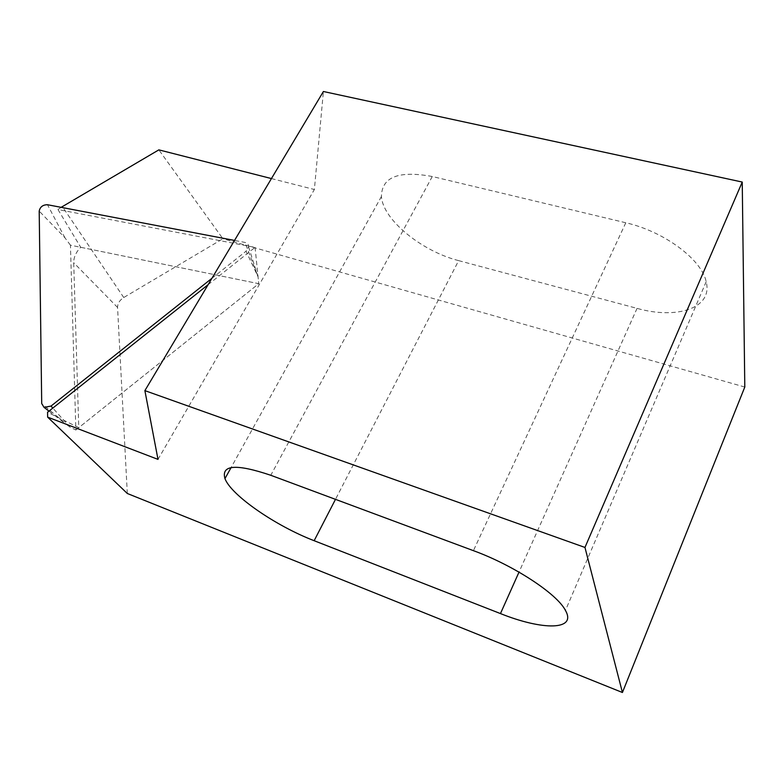 <?xml version="1.0" encoding="UTF-8"?>
<svg xmlns="http://www.w3.org/2000/svg" width="784" height="784" viewBox="0 0 784 784"><rect width="100%" height="100%" fill="white"/><g stroke="black" fill="none" stroke-linecap="round" stroke-linejoin="round"><path stroke-width="0.59" stroke-dasharray="3.92 2.94" d="M208.103 284.7L255.065 247.381L57.987 209.553L80.703 247.283C76.019 252.125 73.686 257.27 73.706 262.718L78.772 427.662L47.559 412.247M57.987 209.553L61.142 207.339M127.312 493.489L117.561 307.455C117.6 303.477 119.658 300.164 123.745 297.528L222.911 238.757L158.848 149.862M271.44 178.576L314.374 189.512L323.4 91.503M744.8 387.031L222.911 238.757M458.65 260.631C421.557 251.194 382.749 219.569 381.436 196.47C381.73 176.988 398.674 170.334 432.278 176.508L625.799 222.764C663.881 231.358 701.758 259.465 706.178 281.721C713.087 308.083 677.072 319.745 637.049 308.367L458.65 260.631L335.483 499.349M157.996 459.385L314.374 189.512M80.703 247.283L258.759 283.69L78.772 427.662M255.065 247.381L258.759 283.69L258.063 276.85L246.049 251.203L248.606 246.911C248.675 244.539 247.47 243.04 244.98 242.432L234.524 240.433M211.915 278.31L246.049 251.203M75.852 429.995L258.759 283.69L70.442 245.186L75.852 429.995L69.962 427.123L52.822 408.072M70.442 245.186L64.954 237.817L39.2 211.092M123.745 297.528L62.377 206.574M117.561 307.455L73.706 262.718M432.278 176.508L270.784 475.28M625.799 222.764L473.418 550.662M637.049 308.367L519.008 572.124M248.606 246.911L258.063 276.85L244.98 242.432M48.98 411.13L69.962 427.123L41.709 403.584M64.954 237.817L47.491 204.732M381.436 196.47L231.074 467.597M706.178 281.721L565.45 610.442"/><path stroke-width="1.18" d="M61.142 207.339L158.848 149.862L271.44 178.576M622.427 692.497L744.8 387.031L742.242 182.055L323.4 91.503L144.883 390.628L584.962 547.448L622.427 692.497L127.312 493.489L47.638 417.137L47.559 412.247L208.103 284.7M144.883 390.628L157.996 459.385L47.638 417.137M270.784 475.28C236.298 463.648 221.019 464.765 224.959 478.622C231.241 495.37 275.792 526.005 314.149 540.705L500.457 613.578C542.587 630.493 577.014 630.571 565.45 610.442C557.11 593.782 513.53 565.254 473.418 550.662L270.784 475.28M584.962 547.448L742.242 182.055M234.524 240.433L47.491 204.732C42.875 204.761 40.102 206.878 39.2 211.092L41.709 403.584L44.051 407.376L51.019 406.073L211.915 278.31M335.483 499.349L314.149 540.705M519.008 572.124L500.457 613.578M52.822 408.072L51.019 406.073M231.074 467.597L224.959 478.622M48.98 411.13L44.051 407.376"/></g></svg>
